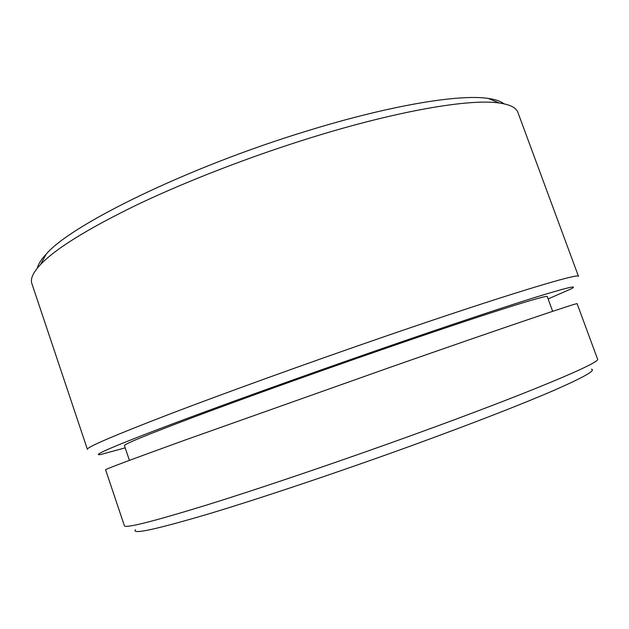 <?xml version="1.0" encoding="UTF-8"?>
<svg xmlns="http://www.w3.org/2000/svg" width="629" height="629" viewBox="0 0 629 629"><rect width="100%" height="100%" fill="white"/><g stroke="black" fill="none" stroke-linecap="round" stroke-linejoin="round"><path stroke-width="0.94" d="M591.464 369.152C596.15 370.261 583.523 377.384 553.583 390.53C521.009 404.589 474.879 422.531 415.187 444.357C341.468 471.184 260.823 498.247 208.191 514.035C155.913 529.445 131.658 534.681 135.416 529.752M414 434.553C530.695 392.339 602.228 361.903 597.55 359.096L577.123 303.721C580.032 301.771 506.715 326.498 390.098 367.336L184.509 440.261C131.461 459.453 105.153 469.289 105.593 469.769L124.377 525.726C125.045 528.572 152.454 521.677 206.619 505.048C260.886 488.175 340.855 461.049 414 434.553M548.111 298.917L571.274 288.821C578.806 284.772 566.792 287.626 535.232 297.36C502.728 307.502 447.651 325.853 383.792 347.986C303.084 375.953 215.944 407.388 162.856 427.539C109.643 447.754 91.071 456.253 100.813 454.492L125.195 447.848M382.338 337.341C504.128 295.308 580.779 272.271 578.499 276.398L517.903 112.426C516.267 107.685 510.025 104.54 499.167 102.991C470.233 98.596 398.495 110.507 311.269 137.602C250.995 156.267 187.458 180.822 138.128 204.268C88.296 228.429 55.769 248.502 40.571 264.487C33.078 272.499 30.184 278.867 31.875 283.585L87.4 449.342C86.377 447.4 113.283 435.85 168.108 414.692C223.216 393.605 305.875 363.711 382.338 337.341M37.355 268.119C38.22 264.18 41.16 259.525 46.169 254.155C70.935 224.734 187.772 167.188 306.645 131.084C390.365 105.177 459.752 93.949 488.332 98.446C495.597 99.492 500.802 101.277 503.947 103.809M552.663 311.316L547.293 296.676C549.376 293.719 481.853 314.94 377.589 351.124C312.409 373.72 242.165 398.967 194.723 416.76C147.343 434.639 123.913 444.247 124.432 445.591L129.417 460.365M488.332 98.446L499.167 102.991M46.169 254.155L40.571 264.487"/></g></svg>
